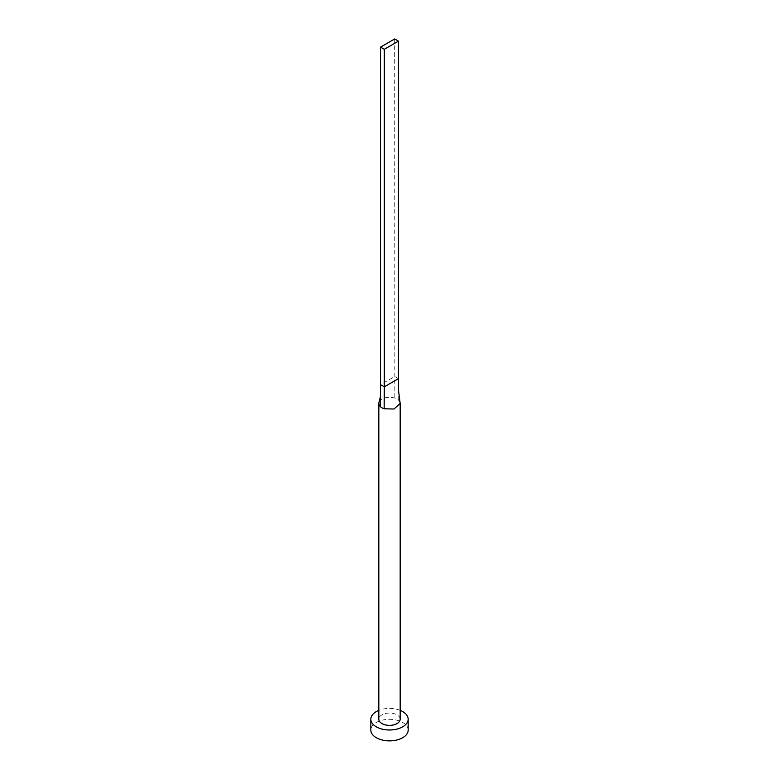 <?xml version="1.0" encoding="UTF-8"?>
<svg xmlns="http://www.w3.org/2000/svg" width="779" height="779" viewBox="0 0 779 779"><rect width="100%" height="100%" fill="white"/><g stroke="black" fill="none" stroke-linecap="round" stroke-linejoin="round"><path stroke-width="0.58" stroke-dasharray="3.9 2.92" d="M400.172 719.202A10.672 6.164 0 0 0 397.047 714.849A10.672 6.164 0 0 0 385.42 713.515A10.672 6.164 0 0 0 378.828 719.202M400.104 402.762L398.731 400.357A10.672 6.164 0 0 0 397.047 399.082A10.672 6.164 0 0 0 394.846 398.108A10.672 6.164 0 0 0 378.993 402.383M408.167 730.089A18.667 10.779 0 0 0 402.704 722.474A18.667 10.779 0 0 0 382.353 720.137A18.667 10.779 0 0 0 370.833 730.089M400.172 710.36A18.667 10.779 0 0 0 378.828 710.36M398.459 378.672L394.69 376.491L380.541 384.66M394.69 38.95L394.846 398.108M398.731 400.357L398.614 391.311"/><path stroke-width="1.17" d="M378.993 402.383A10.672 6.164 0 0 0 378.964 402.461A10.672 6.164 0 0 0 378.828 403.444A10.672 6.164 0 0 0 380.269 406.521A10.672 6.164 0 0 0 381.953 407.797A10.672 6.164 0 0 0 384.154 408.771L393.999 409.024L400.172 403.444L398.614 391.311L398.459 378.672L384.31 386.832L384.154 408.771M378.828 403.444L378.828 719.202A10.672 6.164 0 0 0 381.953 723.555A10.672 6.164 0 0 0 393.58 724.898A10.672 6.164 0 0 0 400.172 719.202L400.172 403.444M378.828 710.36A18.667 10.779 0 0 0 370.833 719.202A18.667 10.779 0 0 0 376.296 726.826A18.667 10.779 0 0 0 396.647 729.163A18.667 10.779 0 0 0 408.167 719.202A18.667 10.779 0 0 0 402.704 711.578A18.667 10.779 0 0 0 400.172 710.36M370.833 719.202L370.833 730.089A18.667 10.779 0 0 0 376.296 737.713A18.667 10.779 0 0 0 396.647 740.05A18.667 10.779 0 0 0 408.167 730.089L408.167 719.202M380.269 406.521L380.541 384.66L384.31 386.832L384.31 49.291L398.459 41.131L398.459 378.672M398.459 41.131L394.69 38.95L380.541 47.12L380.541 384.66M380.541 47.12L384.31 49.291M378.974 402.461L380.415 396.628"/></g></svg>
